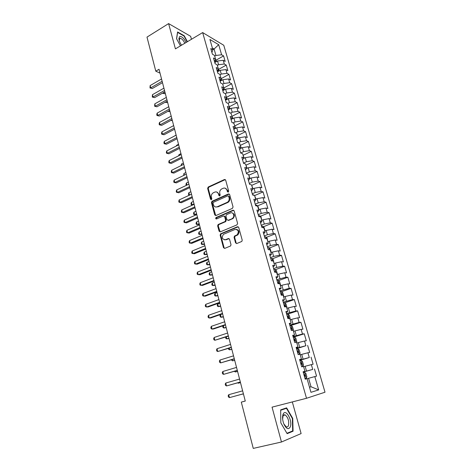 <?xml version="1.0" encoding="UTF-8"?>
<svg xmlns="http://www.w3.org/2000/svg" width="472" height="472" viewBox="0 0 472 472"><rect width="100%" height="100%" fill="white"/><g stroke="black" fill="none" stroke-linecap="round" stroke-linejoin="round"><path stroke-width="0.71" d="M228.247 192.128L228.69 191.107L225.657 180.121L224.46 179.513L208.211 187.018L207.645 188.422L210.547 199.278L211.427 199.685L211.798 198.718L211.421 197.302C211.061 195.373 211.645 193.88 213.179 192.836L214.748 192.11C216.548 191.514 217.81 192.175 218.53 194.092L218.914 195.508L219.745 195.951L220.182 194.942L219.799 193.52C219.427 191.579 220.017 190.08 221.563 189.024L223.167 188.281C224.996 187.673 226.277 188.334 227.008 190.263L227.398 191.691L228.247 192.128M284.581 415.13L284.374 414.811M235.552 242.82L236.785 243.522L241.829 241.44L242.219 240.13L238.714 227.427L237.475 226.749L220.577 233.823L220.141 235.15L223.492 247.694L224.702 248.39L230.607 245.965L231.009 244.661L229.54 239.245L228.324 238.561L225.522 239.705C222.135 239.434 221.445 237.64 223.451 234.324L234.997 229.445C238.413 229.652 239.151 231.439 237.192 234.808L234.484 236.071L234.071 237.392L235.552 242.82L236.655 243.564M245.269 400.999L241.298 402.12L245.281 401.052L159.017 69.284L155.795 71.183L160.02 73.13M241.298 402.12L253.257 448.4L281.465 442.01L301.112 433.573L292.315 401.932M191.467 39.276L190.641 36.309L168.61 23.6L175.425 48.876L202.659 32.574L306.511 398.285L272.055 407.141L281.465 442.01M168.61 23.6L146.993 37.111L155.795 71.183M232.413 208.388L233.056 206.931L229.646 194.57L228.436 193.939L211.987 201.314L211.462 202.695L214.725 214.907L215.91 215.556L232.413 208.388M234.147 210.884L237.605 223.415L236.962 224.878L220.276 231.864L219.079 231.191L217.657 225.876L218.123 224.536L225.138 221.504L225.598 220.153L224.642 216.63L223.439 215.975L216.518 218.961C215.621 218.884 215.462 218.412 216.023 217.551L232.926 210.229L234.147 210.884M202.659 32.574L223.775 45.277L325.007 392.214L306.511 398.285M216.548 61.555L216.141 60.127L223.58 55.902L221.616 54.776L218.701 44.704L209.922 39.477L212.86 49.737L210.789 48.545L212.406 54.209L214.477 55.371L215.556 59.147L213.492 57.997L215.12 63.708L217.185 64.835L218.276 68.641L216.211 67.531L217.857 73.29L219.917 74.375L221.014 78.21L218.961 77.148L220.619 82.954L222.672 83.992L223.781 87.863L221.728 86.842L223.398 92.701L225.451 93.698L226.566 97.604L224.519 96.624L226.206 102.536L228.253 103.486L229.38 107.421L227.339 106.489L229.038 112.448L231.079 113.351L232.212 117.327L230.177 116.442L231.894 122.454L233.929 123.31L235.074 127.316L233.044 126.478L234.779 132.543L236.802 133.352L237.959 137.393L235.935 136.603L237.681 142.721L239.705 143.482L240.873 147.559L238.856 146.816L240.614 152.987L242.632 153.701L243.806 157.813L241.794 157.123L243.576 163.347L245.582 164.008L246.767 168.156L244.767 167.519L246.561 173.802L248.561 174.41L249.759 178.593L247.759 178.009L249.57 184.345L251.564 184.9L252.774 189.124L250.779 188.588L252.608 194.983L254.597 195.485L255.818 199.744L253.83 199.267L255.677 205.715L257.653 206.17L258.886 210.465L256.91 210.04L258.768 216.548L260.739 216.943L261.984 221.279L260.013 220.908L261.889 227.48L263.854 227.817L265.105 232.195L263.146 231.882L265.04 238.507L266.993 238.791L268.261 243.21L266.308 242.95L268.214 249.641L270.167 249.865L271.441 254.32L269.494 254.119L271.424 260.874L273.365 261.04L274.651 265.535L272.716 265.4L274.663 272.214L276.592 272.315L277.896 276.857L275.967 276.775L277.931 283.654L279.855 283.696L281.164 288.28L279.247 288.262L281.229 295.207L283.141 295.183L284.468 299.808L282.557 299.856L284.557 306.865L286.463 306.776L287.802 311.449L285.896 311.555L287.92 318.635L289.814 318.482L291.165 323.196L289.271 323.373L291.312 330.512L293.195 330.294L294.558 335.055L292.675 335.297L294.734 342.507L296.611 342.224L297.985 347.02L296.115 347.333L298.192 354.614L300.062 354.26L301.449 359.109L299.584 359.487L301.685 366.838L303.537 366.414L304.942 371.311L303.089 371.759L305.207 379.181L307.054 378.686L310.959 392.32L318.671 389.896L311.018 386.769L308.582 378.29L307.06 378.703M223.58 55.902L225.179 61.413L223.221 60.304L224.288 64.009L218.595 64.717L217.35 65.413M218.748 69.296L226.253 65.101L224.288 64.009M226.253 65.101L227.864 70.652L225.905 69.585L226.985 73.319L221.274 74.057L220.023 74.747M221.374 78.535L228.944 74.375L226.985 73.319M228.944 74.375L230.572 79.975L228.613 78.948L229.705 82.712L223.976 83.467L222.719 84.158M224.017 87.851L231.658 83.721L229.705 82.712M231.658 83.721L233.298 89.367L231.351 88.382L232.448 92.176L226.702 92.966L225.386 93.668M226.684 97.244L234.395 93.149L232.448 92.176M234.395 93.149L236.047 98.837L234.106 97.899L235.215 101.728L229.445 102.536L227.935 103.333M229.368 106.713L237.156 102.648L235.215 101.728M237.156 102.648L238.82 108.389L236.885 107.492L238 111.351L232.218 112.194L230.483 113.091M232.077 116.265L239.935 112.236L238 111.351M239.935 112.236L241.617 118.024L239.688 117.168L240.814 121.062L235.015 121.929L233.032 122.932M234.808 125.894L242.744 121.9L240.814 121.062M242.744 121.9L244.437 127.735L242.514 126.927L243.646 130.85L237.829 131.747L235.587 132.868M237.563 135.6L245.57 131.647L243.646 130.85M245.57 131.647L247.281 137.529L245.363 136.768L246.508 140.727L240.673 141.653L238.136 142.892M240.337 145.394L248.425 141.47L246.508 140.727M248.425 141.47L250.148 147.411L248.237 146.692L249.393 150.686L243.54 151.642L240.673 153.011M243.133 155.264L251.305 151.382L249.393 150.686M251.305 151.382L253.039 157.371L251.133 156.698L252.302 160.728L246.431 161.713L243.499 163.088M245.947 165.224L254.207 161.383L252.302 160.728M254.207 161.383L255.96 167.418L254.06 166.793L255.234 170.858L249.346 171.879L246.396 173.23M248.803 175.26L257.134 171.466L255.234 170.858M257.134 171.466L258.904 177.555L257.004 176.976L258.196 181.077L252.29 182.127L249.316 183.46M251.7 185.378L260.084 181.632L258.196 181.077M260.084 181.632L261.872 187.779L259.983 187.248L261.175 191.384L255.258 192.464L252.266 193.78M254.62 195.579L263.063 191.892L261.175 191.384M263.063 191.892L264.863 198.087L262.981 197.609L264.19 201.78L258.249 202.895L255.234 204.187M257.447 205.922L266.066 202.234L264.19 201.78M266.066 202.234L267.884 208.488L266.007 208.063L267.229 212.27L261.27 213.415L258.237 214.689M260.379 216.312L269.099 212.671L267.229 212.27M269.099 212.671L270.928 218.978L269.064 218.607L270.291 222.849L264.314 224.029L261.258 225.28M263.335 226.796L272.155 223.203L270.291 222.849M272.155 223.203L274.002 229.563L272.143 229.244L273.382 233.522L267.388 234.737L264.314 235.97M266.314 237.375L275.235 233.823L273.382 233.522M275.235 233.823L277.099 240.242L275.253 239.977L276.503 244.295L270.486 245.54L267.394 246.75M269.317 248.042L278.35 244.537L276.503 244.295M278.35 244.537L280.226 251.01L278.386 250.803L279.648 255.157L273.618 256.443L270.497 257.629M272.35 258.809L281.489 255.346L279.648 255.157M281.489 255.346L283.383 261.877L281.548 261.724L282.822 266.125L276.775 267.441L273.63 268.603M275.4 269.665L284.651 266.255L282.822 266.125M284.651 266.255L286.569 272.845L284.74 272.751L286.026 277.188L276.793 279.678M278.474 280.622L287.849 277.259L286.026 277.188M287.849 277.259L289.778 283.908L287.961 283.873L289.259 288.345L279.984 290.852M281.572 291.678L291.071 288.363L289.259 288.345M291.071 288.363L293.018 295.071L291.212 295.094L292.522 299.608L283.206 302.127M284.693 302.835L294.327 299.567L292.522 299.608M294.327 299.567L296.292 306.34L294.493 306.416L295.814 310.977L286.457 313.508M289.95 318.96L290.18 318.571L289.2 315.154L287.843 314.087L297.608 310.871L295.814 310.977M297.608 310.871L299.59 317.703L297.803 317.845L299.136 322.447L289.737 324.996M290.374 325.645L300.918 322.282L299.136 322.447M300.918 322.282L302.924 329.179L301.142 329.379L302.487 334.023L293.047 336.583M293.224 337.209L304.263 333.792L302.487 334.023M304.263 333.792L306.281 340.754L304.517 341.02L305.874 345.711L296.387 348.283M296.516 348.737L305.874 345.711M307.638 345.416L309.673 352.436L307.915 352.773L309.284 357.499L299.755 360.089M299.838 360.378L309.284 357.499M311.042 357.145L313.101 364.231L311.349 364.632L312.735 369.405L303.16 372.007M303.195 372.125L312.735 369.405M314.476 368.98L316.553 376.131L314.818 376.597L318.671 389.896M304.942 371.311L303.124 371.871M309.484 387.17L311.018 386.769L309.496 387.217M314.818 376.597L308.582 378.29M301.449 359.109L299.667 359.764M306.511 371.069L305.136 366.278L303.626 366.709M311.349 364.632L305.136 366.278M297.985 347.02L296.239 347.776M303.083 359.127L301.72 354.378L300.221 354.82M307.915 352.773L301.72 354.378M294.558 335.055L292.846 335.893M299.69 347.292L298.339 342.589L296.847 343.044M304.517 341.02L298.339 342.589M291.165 323.196L289.489 324.122M296.322 335.568L294.988 330.907L293.507 331.373M301.142 329.379L294.988 330.907M287.802 311.449L286.156 312.464M292.988 323.951L291.666 319.337L290.197 319.815M297.803 317.845L291.666 319.337M284.468 299.808L282.858 300.912M289.684 312.446L288.374 307.868L286.917 308.358M294.493 306.416L288.374 307.868M281.164 288.28L279.589 289.466M286.415 301.042L285.112 296.505L283.666 297.006M291.212 295.094L285.112 296.505M277.896 276.857L276.35 278.126M283.171 289.737L281.884 285.247L280.445 285.755M287.961 283.873L281.884 285.247M274.651 265.535L273.14 266.887M279.955 278.539L278.681 274.09L277.253 274.61M284.74 272.751L278.681 274.09M271.441 254.32L269.96 255.747M276.775 267.441L275.506 263.028L274.09 263.559M281.548 261.724L275.506 263.028M268.261 243.21L266.81 244.714M273.618 256.443L272.362 252.072L270.952 252.614M278.386 250.803L272.362 252.072M265.105 232.195L263.689 233.776M270.486 245.54L269.247 241.21L267.848 241.758M275.253 239.977L269.247 241.21M261.984 221.279L260.591 222.937M267.388 234.737L266.155 230.442L264.768 231.003M272.143 229.244L266.155 230.442M258.886 210.465L257.523 212.199M264.314 224.029L263.093 219.775L261.712 220.341M269.064 218.607L263.093 219.775M255.818 199.744L254.485 201.55M261.27 213.415L260.054 209.196L258.685 209.774M266.007 208.063L260.054 209.196M252.774 189.124L251.47 190.995M258.249 202.895L257.045 198.712L255.688 199.302M262.981 197.609L257.045 198.712M249.759 178.593L248.484 180.534M255.258 192.464L254.066 188.316L252.715 188.918M259.983 187.248L254.066 188.316M246.767 168.156L245.523 170.168M252.29 182.127L251.11 178.015L249.729 178.64M257.004 176.976L251.11 178.015M243.806 157.813L242.584 159.89M249.346 171.879L248.178 167.802L246.514 168.569M254.06 166.793L248.178 167.802M240.873 147.559L239.676 149.701M246.431 161.713L245.269 157.677L243.357 158.58M251.133 156.698L245.269 157.677M237.959 137.393L236.791 139.6M243.54 151.642L242.39 147.636L240.254 148.662M248.237 146.692L242.39 147.636M235.074 127.316L233.935 129.588M240.673 141.653L239.534 137.682L237.204 138.827M245.363 136.768L239.534 137.682M232.212 117.327L231.097 119.658M237.829 131.747L236.702 127.812L234.195 129.068M242.514 126.927L236.702 127.812M229.38 107.421L228.289 109.817M235.015 121.929L233.894 118.024L231.227 119.386M239.688 117.168L233.894 118.024M226.566 97.604L225.498 100.052M232.218 112.194L231.109 108.324L228.3 109.781M236.885 107.492L231.109 108.324M223.781 87.863L222.737 90.376M229.445 102.536L228.348 98.701L225.539 100.188M234.106 97.899L228.348 98.701M221.014 78.21L219.993 80.783M226.702 92.966L225.61 89.155L222.819 90.659M231.351 88.382L225.61 89.155M218.276 68.641L217.279 71.266M223.976 83.467L222.89 79.697L220.117 81.213M228.613 78.948L222.89 79.697M215.556 59.147L214.583 61.832M221.274 74.057L220.2 70.31L217.445 71.844M225.905 69.585L220.2 70.31M221.616 54.776L215.934 55.454L214.087 49.017L212.86 49.725L211.91 52.475M218.595 64.717L217.527 61L214.79 62.552M223.221 60.304L217.527 61M218.701 44.704L214.087 49.017L212.37 48.02M215.934 55.454L214.701 56.162M187.431 41.689L184.21 35.742L177.584 31.966L176.558 38.728L180.446 45.872M286.64 407.855L280.657 409.873L280.828 422.853L287.141 433.656L293.071 431.213L292.74 418.398L286.64 407.855M228.177 192.151L227.604 190.411L225.25 188.192M216.76 192.015L219.132 194.234L219.692 195.968M225.321 179.596L208.825 187.166L208.252 188.57L211.332 199.733M229.268 194.01L212.595 201.444L212.07 202.824L215.745 215.61M228.666 196.293L227.823 195.85L213.385 202.305L213.019 203.273L213.421 204.765C214.129 206.695 215.385 207.373 217.197 206.801L227.451 202.24C228.914 201.155 229.457 199.674 229.085 197.803L228.666 196.293L229.262 196.429L228.483 195.963M215.905 207.031L217.197 206.801M229.262 196.429L229.675 197.939C230.047 199.809 229.504 201.284 228.047 202.37L217.798 206.925M224.218 216.028L225.244 216.737L226.2 220.259L225.734 221.604L218.725 224.631L218.265 225.976L220.141 231.905M233.723 210.288L216.731 217.604L216.506 218.961M231.976 218.613L232.46 218.347C235.18 216.607 233.268 211.562 230.424 212.96L226.407 214.713L225.929 216.076L226.89 219.604L228.1 220.265L233.05 218.453C235.044 215.899 234.72 214.046 232.077 212.884M227.929 220.318L228.666 220.365M232.566 218.719L228.696 220.371L228.1 220.265M236.543 229.357C239.251 230.407 239.664 232.253 237.782 234.897L235.074 236.153L234.661 237.475L236.142 242.897M224.678 239.882L225.522 239.705M229.05 238.596L226.123 239.782M238.236 226.79L221.179 233.905L220.743 235.233L224.1 247.759L224.607 248.425M183.862 35.955L184.21 35.742M292.345 418.493L292.74 418.398M290.569 431.797L293.071 431.213M216.141 60.127L215.474 59.383M163.041 92.854L164.604 93.716L165.271 93.338M214.801 61.224L215.132 61.266L215.096 60.41M162.504 93.155L164.934 92.04M164.604 93.716L162.427 93.196M162.132 81.267L150.715 87.851L150.137 85.579L161.536 78.983M162.492 82.659L152.297 88.524L149.996 87.963L150.137 85.579M152.297 88.524L149.996 87.963M219.214 70.859L218.241 68.735M165.507 102.029L166.911 102.601L167.584 102.223M217.574 70.487L217.84 69.791M166.911 102.601L165.123 102.247M221.899 80.24L220.984 78.116M168.227 111.162L169.236 111.551L169.908 111.18M220.371 79.833L220.589 79.284M169.236 111.551L167.932 111.321M164.522 90.465L153.034 96.978L152.45 94.689L163.926 88.158M164.875 91.816L154.615 97.621L152.308 97.067L152.45 94.689M154.615 97.621L152.308 97.067M166.935 99.734L155.371 106.176L154.787 103.87L166.327 97.409M167.277 101.049L156.952 106.79L154.639 106.247L154.787 103.87M156.952 106.79L154.639 106.247M186.121 42.474C183.944 38.309 181.832 36.297 179.797 36.438L178.906 38.403C179.012 40.48 179.885 42.751 181.537 45.218M184.806 43.259C183.496 40.492 182.039 38.846 180.44 38.326L179.862 38.374L179.242 40.48M176.622 38.846L177.602 32.391L184.021 36.043L187.166 41.849M290.292 426.841C292.805 420.753 285.654 407.997 283.153 414.162L283.053 414.398C282.179 417.159 282.486 420.434 283.967 424.234C286.474 429.054 288.587 429.927 290.292 426.841M283.849 423.956L286.203 426.8C287.218 427.225 287.973 426.812 288.475 425.567C289.212 421.024 288.127 417.496 285.23 414.971C284.297 414.575 283.578 414.912 283.07 415.974L282.628 419M280.657 409.908L286.445 408.298L292.357 418.517L292.669 430.93L286.929 433.29M284.333 414.817L284.545 415.136M280.663 410.257L286.445 408.298M224.613 89.692L223.669 87.473M170.988 120.36L172.256 120.212M171.578 120.578L170.829 120.443M227.345 99.232L226.365 96.907M173.802 129.623L174.622 129.31M169.365 109.073L157.731 115.451L157.141 113.127L168.752 106.731M169.696 110.359L159.312 116.035L156.987 115.498L156.751 114.572L157.141 113.127M159.312 116.035L156.987 115.498M171.814 118.496L160.108 124.797L159.512 122.454L171.2 116.136M172.138 119.74L161.684 125.351L159.359 124.826L159.117 123.888L159.512 122.454M161.684 125.351L159.359 124.826M230.1 108.849L229.091 106.418M176.115 135.045L174.257 136.154M174.28 127.995L162.504 134.225L161.902 131.859L173.661 125.611M174.599 129.204L164.079 134.75L161.743 134.231L161.507 133.287L161.902 131.859M164.079 134.75L161.743 134.231M232.873 118.543L231.84 116.012M178.522 144.308L176.622 145.282L176.752 145.783M176.422 145.948L176.622 145.282M176.776 137.57L164.917 143.724L164.315 141.34L176.15 135.169M177.077 138.744L166.492 144.22L164.15 143.706L163.908 142.756L164.315 141.34M166.492 144.22L164.15 143.706M235.675 128.325L234.608 125.682M180.953 153.642L179.041 154.604L179.266 155.489M178.676 155.784L179.041 154.604M179.283 147.229L167.353 153.306L166.746 150.904L178.652 144.81M179.578 148.361L168.929 153.772L166.581 153.264L166.333 152.308L166.746 150.904M168.929 153.772L166.581 153.264M238.502 138.19L237.398 135.44M183.401 163.052L181.472 164.002L181.803 165.271M181.118 165.607L181.472 164.002M181.814 156.97L169.808 162.964L169.194 160.539L181.183 154.527M182.098 158.055L171.383 163.4L169.023 162.905L168.781 161.937L169.194 160.539M171.383 163.4L169.023 162.905M241.351 148.137L240.218 145.276M185.868 172.54L183.927 173.478L184.357 175.142M183.667 175.472L183.927 173.478M184.369 166.787L172.286 172.699L171.666 170.256L183.726 164.321M184.64 167.837L173.855 173.106L171.489 172.622L171.248 171.643L171.666 170.256M173.855 173.106L171.489 172.622M244.225 158.167L243.056 155.194M188.352 182.103L186.405 183.03L186.936 185.089M186.369 185.354L185.968 184.363L186.405 183.03M186.941 176.687L174.782 182.522L174.156 180.056L186.298 174.203M187.207 177.696L176.351 182.894L173.979 182.416L173.731 181.431L174.156 180.056M176.351 182.894L173.979 182.416M247.127 168.286L245.924 165.2M190.859 191.744L188.9 192.659L189.526 195.078L191.49 194.169M189.543 195.119L188.706 194.948L188.458 193.98L188.9 192.659M188.706 194.948L189.602 195.095M189.537 186.67L177.301 192.423L176.67 189.939L188.888 184.168M189.791 187.638L178.864 192.765L176.487 192.293L176.239 191.302L176.67 189.939M178.864 192.765L176.487 192.293M250.048 178.493L248.815 175.289M193.384 201.467L191.414 202.364L192.045 204.801L194.022 203.91M191.219 204.647L192.806 204.954L191.219 204.647L190.965 203.674L191.414 202.364M192.157 196.741L179.838 202.405L179.201 199.904L191.502 194.216M192.399 197.668L181.401 202.712L179.018 202.258L178.764 201.255L179.201 199.904M181.401 202.712L179.018 202.258M250.962 184.729L250.154 184.505M252.998 188.788L251.729 185.472M195.933 211.267L193.951 212.152L194.588 214.607L196.063 214.866L196.789 214.548M193.951 212.152L193.496 213.45L193.75 214.43L194.588 214.607L196.576 213.727M194.8 206.895L182.398 212.477L181.755 209.952L194.134 204.352M195.03 207.78L183.962 212.748L181.567 212.3L181.313 211.291L181.755 209.952M254.331 195.42L253.73 194.847L252.567 194.836M255.977 199.178L254.668 195.738M198.505 221.144L196.505 222.017L197.148 224.495L199.349 224.406M196.505 222.017L196.045 223.303L196.299 224.294L197.148 224.495L199.149 223.628M197.461 217.138L184.983 222.631L184.334 220.082L196.794 214.571M228.454 202.069L227.079 202.458M197.679 217.975L186.54 222.867L184.139 222.43L183.879 221.415L184.334 220.082M258.916 209.68L258.072 206.506L256.697 205.22L255.529 205.22M201.096 231.109L199.084 231.964L199.727 234.466L201.933 234.348M199.084 231.964L198.618 233.245L198.877 234.242L199.727 234.466L201.745 233.61M200.146 227.469L187.585 232.873L186.93 230.301L199.473 224.878M200.352 228.265L189.142 233.074L186.735 232.643L186.475 231.622L186.93 230.301M261.753 220.324L261.063 216.943L259.688 215.674L258.52 215.698M203.703 241.151L201.68 241.994L202.335 244.514L204.541 244.372M201.68 241.994L201.208 243.263L201.467 244.266L202.335 244.514L204.364 243.676M202.86 237.888L190.21 243.198L189.549 240.608L202.175 235.274M203.048 238.637L191.762 243.369L189.349 242.944L189.089 241.912L189.549 240.608M264.745 230.938L264.993 230.649L264.078 227.475L262.709 226.23L261.541 226.265M206.341 251.281L204.299 252.107L204.96 254.65L207.167 254.473M204.299 252.107L203.821 253.364L204.087 254.378L204.96 254.65L207.001 253.824M205.591 248.402L192.859 253.617L192.192 251.004L204.907 245.764M238.03 234.678L237.08 234.897M205.774 249.098L194.411 253.747L191.986 253.34L191.726 252.296L192.192 251.004M267.801 241.599L267.123 238.094L265.754 236.873L264.585 236.926M208.996 261.494L206.942 262.308L207.609 264.869L209.822 264.668M206.942 262.308L206.459 263.547L206.724 264.574L207.609 264.869L209.662 264.06M208.347 258.998L195.532 264.119L194.859 261.488L207.656 256.343M208.518 259.653L197.078 264.214L194.647 263.818L194.381 262.762L194.859 261.488M270.881 252.355L271.123 252.048L270.196 248.815L268.828 247.611L267.659 247.682M211.674 271.789L209.609 272.592L210.276 275.176L212.488 274.94M269.164 249.747L268.621 249.688M209.609 272.592L209.12 273.819L209.385 274.851L210.276 275.176L212.347 274.38M211.126 269.695L198.222 274.716L197.55 272.061L210.429 267.01M211.285 270.297L199.768 274.775L197.331 274.385L197.066 273.323L197.55 272.061M273.99 263.211L273.294 259.624L271.925 258.444L270.757 258.538M214.371 282.179L212.294 282.964L212.972 285.566L215.185 285.306M272.545 260.969L271.347 260.609M212.294 282.964L211.798 284.179L212.064 285.218L212.972 285.566L215.049 284.787M213.934 280.48L200.942 285.407L200.258 282.722L213.226 277.778M214.076 281.035L202.482 285.424L200.04 285.047L199.768 283.979L200.258 282.722M277.123 274.161L277.359 273.825L276.415 270.533L275.052 269.376L273.884 269.488M217.096 292.652L215.002 293.419L215.686 296.05L217.905 295.755M275.784 272.273L275.223 271.488L274.48 271.577M215.002 293.419L214.5 294.622L214.772 295.673L215.686 296.05L217.781 295.283M216.76 291.366L203.68 296.186L202.995 293.484L216.052 288.634M216.89 291.873L205.22 296.168L202.771 295.802L202.494 294.723L202.995 293.484M280.285 285.212L280.521 284.858L279.572 281.542L278.203 280.403L277.04 280.533M219.84 303.213L217.739 303.968L218.424 306.617L220.642 306.293M278.928 283.678L278.397 282.545L277.642 282.645M217.739 303.968L217.226 305.16L217.498 306.216L218.424 306.617L220.53 305.868M219.616 302.34L206.447 307.065L205.757 304.334L218.902 299.59M219.734 302.8L207.981 307.007L205.526 306.652L205.249 305.561L205.757 304.334M283.477 296.357L283.713 295.997L282.752 292.646L281.389 291.531L280.22 291.684M222.613 313.868L220.495 314.606L221.185 317.278L223.403 316.918M281.218 295.159L281.867 295.047L281.595 293.702L280.828 293.808M220.495 314.606L219.976 315.786L220.253 316.854L221.185 317.278L223.309 316.547M222.495 313.42L209.238 318.034L208.535 315.284L221.775 310.641M222.601 313.821L210.766 317.939L209.238 318.034L208.305 317.591L208.028 316.494L208.535 315.284M286.699 307.608L286.929 307.231L285.961 303.85L284.598 302.758L283.436 302.93M223.362 325.668L223.97 328.028L226.194 327.639M284.439 306.44L285.088 306.316L284.822 304.965L284.05 305.077M223.079 325.763L222.749 326.5L223.026 327.574L223.97 328.028L226.112 327.314M225.404 324.594L212.052 329.102L211.344 326.329L224.672 321.792M225.492 324.948L213.58 328.966L212.052 329.102L211.108 328.63L210.825 327.527L211.344 326.329M287.843 314.087L286.675 314.281M226.265 336.872L226.784 338.872L229.003 338.453M287.69 317.821L288.339 317.691L288.079 316.323L287.295 316.452M225.651 337.067L225.822 338.389L226.784 338.872L228.932 338.176M228.336 335.869L214.89 340.271L214.176 337.468L227.598 333.043M228.413 336.17L214.89 340.271L213.934 339.769L213.651 338.648L214.176 337.468M293.23 330.418L293.454 330.011L292.469 326.565L291.112 325.527L289.95 325.739M229.191 348.177L229.616 349.811L231.84 349.357M290.97 329.308L291.619 329.173L291.366 327.792L290.575 327.928M228.418 348.419L228.649 349.304L229.616 349.811L231.781 349.132M231.292 347.25L217.757 351.534L217.037 348.708L230.548 344.395M231.357 347.492L217.757 351.534L216.79 351.003L216.5 349.876L217.037 348.708M296.398 342.253L296.764 341.557L295.767 338.082L294.416 337.061L293.248 337.297M232.147 359.581L232.472 360.844L234.702 360.354M294.28 340.902L294.929 340.754L294.681 339.362L293.879 339.504M231.368 359.823L232.472 360.844L234.655 360.183M234.277 358.726L220.642 362.903L219.922 360.053L233.528 355.847M234.324 358.915L220.642 362.903L219.669 362.343L219.38 361.204L219.922 360.053M299.525 354.36L300.103 353.209L299.095 349.699L297.743 348.708L296.581 348.967M235.127 371.092L235.357 371.977L237.587 371.446M297.62 352.602L298.274 352.448L298.027 351.038L297.218 351.192M234.348 371.322L235.357 371.977L237.552 371.328M237.292 370.313L223.563 374.373L222.831 371.493L236.531 367.405M237.322 370.443L223.563 374.373L222.572 373.783L222.282 372.632L222.831 371.493M301.649 366.709L302.8 366.378L303.472 364.968L302.458 361.428L301.106 360.461L299.944 360.744M302.8 366.378L301.637 366.667M238.136 382.709L238.266 383.199L240.496 382.639M300.994 364.413L301.649 364.248L301.407 362.826L300.587 362.992M237.664 382.839L238.266 383.199L240.478 382.574M240.331 382.001L226.501 385.943L225.763 383.04L239.564 379.069M240.348 382.078L226.501 385.943L225.504 385.323L225.209 384.161L225.763 383.04M306.21 378.296L305.048 378.609L306.21 378.296L306.871 376.839L305.844 373.263L304.499 372.325L303.337 372.626M241.174 394.427L243.428 393.931M304.399 376.332L305.054 376.16L304.812 374.721L303.986 374.898M241.08 394.45L243.428 393.919M243.399 393.801L229.475 397.625L228.725 394.692L242.626 390.84M243.399 393.819L229.475 397.625L228.46 396.964L228.165 395.796L228.725 394.692M227.604 190.411L227.008 190.263M219.515 195.65L218.914 195.508M219.132 194.234L218.53 194.092M211.155 199.414L210.547 199.278M208.252 188.57L207.645 188.422M208.866 187.148L208.258 186.995M225.055 179.673L224.46 179.513M227.994 191.833L227.398 191.691M215.332 215.02L214.725 214.907M212.07 202.824L211.462 202.695M212.689 201.397L212.081 201.267M229.026 194.08L228.436 193.939M227.646 202.582L227.05 202.453M229.675 197.939L229.085 197.803M219.686 231.28L219.079 231.191M218.265 225.976L217.657 225.876M218.896 224.542L218.288 224.442M225.563 221.698L224.967 221.598M226.2 220.259L225.598 220.153M225.244 216.737L224.642 216.63M216.731 217.604L216.123 217.498M233.516 210.353L232.926 210.229M234.661 237.475L234.071 237.392M235.304 236.018L234.714 235.935M237.156 235.262L236.566 235.174M228.92 238.637L228.324 238.561M224.1 247.759L223.492 247.694M220.743 235.233L220.141 235.15M221.374 233.793L220.772 233.711M238.065 226.843L237.475 226.749M215.757 62.009L215.208 60.103M218.418 71.301L217.922 69.573M221.097 80.677L220.654 79.125M223.799 90.128L223.409 88.76M226.53 99.663L226.188 98.471M229.28 109.274L228.991 108.271M232.053 118.968L231.817 118.153M234.844 128.744L234.667 128.124M237.664 138.597L237.546 138.178M253.889 195.308L253.765 194.883M256.951 206.004L256.733 205.249M260.037 216.801L259.724 215.71M263.152 227.699L262.745 226.259M266.296 238.69L265.789 236.903M269.471 249.782L268.857 247.641M272.674 260.981L271.96 258.473M271.388 260.756L271.996 260.526M275.908 272.279L275.087 269.4M274.521 271.707L275.129 271.483M279.17 283.684L278.238 280.433M277.678 282.763L278.291 282.545M282.462 295.189L281.424 291.56M280.864 293.914L281.483 293.702M285.784 306.812L284.634 302.788M284.073 305.172L284.699 304.959M289.141 318.535L287.879 314.116M287.318 316.529L287.95 316.323M292.528 330.37L291.147 325.55M290.593 327.993L291.224 327.786M295.944 342.324L294.445 337.091M293.897 339.557L294.534 339.362M299.395 354.383L297.779 348.731M297.23 351.233L297.873 351.038M302.817 366.343L301.142 360.484M300.593 363.009L301.242 362.826M306.228 378.261L304.534 372.349M303.986 374.904L304.641 374.721M208.825 187.166L208.211 187.018M212.595 201.444L211.987 201.314M228.047 202.37L227.451 202.24M218.725 224.631L218.123 224.536M225.734 221.604L225.138 221.504M216.63 217.657L216.023 217.551M233.05 218.453L232.46 218.347M235.074 236.153L234.484 236.071M237.782 234.897L237.192 234.808M221.179 233.905L220.577 233.823M179.313 39.011L180.44 38.326M179.189 39.86L178.906 38.403M283.07 415.974L283.153 414.162M282.722 415.59L285.23 414.971M271.4 260.786L272.084 260.526M274.527 271.742L275.223 271.488M277.683 282.799L278.397 282.545M280.87 293.956L281.595 293.702M284.085 305.213L284.822 304.965M287.33 316.57L288.079 316.323M290.604 328.034L291.366 327.792M293.908 339.598L294.681 339.362M297.242 351.274L298.027 351.038M300.605 363.056L301.407 362.826M304.003 374.945L304.812 374.721"/></g></svg>
